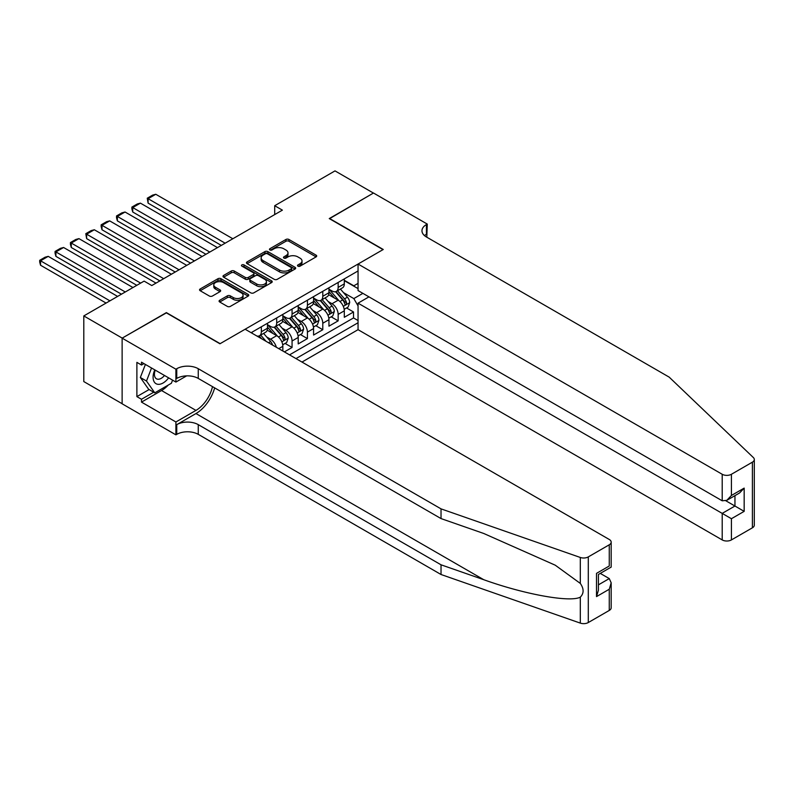 <?xml version="1.0" encoding="UTF-8"?>
<svg xmlns="http://www.w3.org/2000/svg" width="794" height="794" viewBox="0 0 794 794"><rect width="100%" height="100%" fill="white"/><g stroke="black" fill="none" stroke-linecap="round" stroke-linejoin="round"><path stroke-width="1.19" d="M297.949 266.149A1.489 0.863 0 0 0 300.063 266.149L316.081 256.899A2.134 1.231 0 0 0 316.707 256.025A2.134 1.231 0 0 0 316.081 255.152L288.937 239.48A2.134 1.231 0 0 0 285.919 239.48L269.891 248.73A1.489 0.863 0 0 0 269.454 249.346A1.489 0.863 0 0 0 269.891 249.951A1.489 0.863 0 0 0 272.005 249.951L274.079 248.75A6.828 3.94 0 0 1 283.736 248.75L285.999 250.06A6.828 3.94 0 0 1 287.994 252.849A6.828 3.94 0 0 1 285.999 255.628L283.924 256.829A1.489 0.863 0 0 0 283.488 257.435A1.489 0.863 0 0 0 283.924 258.05A1.489 0.863 0 0 0 286.029 258.05L288.103 256.849A6.828 3.94 0 0 1 297.76 256.849L300.023 258.159A6.828 3.94 0 0 1 302.018 260.948A6.828 3.94 0 0 1 300.023 263.727L297.949 264.928A1.489 0.863 0 0 0 297.512 265.533A1.489 0.863 0 0 0 297.949 266.149L297.949 264.928M219.71 300.261A2.134 1.231 0 0 0 219.084 301.125A2.134 1.231 0 0 0 219.71 301.998L227.332 306.395A2.134 1.231 0 0 0 230.339 306.395L248.145 296.122A2.134 1.231 0 0 0 248.76 295.249A2.134 1.231 0 0 0 248.145 294.376L220.99 278.704A2.134 1.231 0 0 0 217.973 278.704L200.177 288.976A2.134 1.231 0 0 0 199.552 289.85A2.134 1.231 0 0 0 200.177 290.723L209.378 296.033A2.134 1.231 0 0 0 212.395 296.033L220.017 291.636A2.134 1.231 0 0 0 220.643 290.763A2.134 1.231 0 0 0 220.017 289.899L215.452 287.259A5.707 3.295 0 0 1 213.785 284.937A5.707 3.295 0 0 1 217.298 281.89A5.707 3.295 0 0 1 223.521 282.604L241.396 292.917A5.707 3.295 0 0 1 243.063 295.249A5.707 3.295 0 0 1 239.54 298.296A5.707 3.295 0 0 1 233.327 297.581L230.339 295.864A2.134 1.231 0 0 0 227.332 295.864L219.71 300.261L219.71 301.998M166.383 312.866L122.207 338.105L83.797 315.933L83.797 381.577L122.127 403.709M166.383 312.608L220.156 343.653L383.026 249.624L329.252 218.578L373.418 193.071L335.008 170.889L274.704 205.715L274.704 214.578M83.797 315.933L144.101 281.116L151.783 285.552L282.386 210.142L274.704 205.715M274.228 279.319A2.134 1.231 0 0 0 277.245 279.319L295.04 269.037A2.134 1.231 0 0 0 295.666 268.173A2.134 1.231 0 0 0 295.04 267.3L267.896 251.629A2.134 1.231 0 0 0 264.878 251.629L247.083 261.901A2.134 1.231 0 0 0 246.458 262.774A2.134 1.231 0 0 0 247.083 263.648L274.228 279.319M242.478 266.466A1.489 0.863 0 0 1 243.996 266.675L243.996 264.908L271.588 280.838A2.134 1.231 0 0 1 272.213 281.711A2.134 1.231 0 0 1 271.588 282.585L253.792 292.857A2.134 1.231 0 0 1 250.775 292.857L223.63 277.185L223.63 275.439A2.134 1.231 0 0 0 223.005 276.312A2.134 1.231 0 0 0 223.63 277.185M223.63 275.439L231.252 271.042A2.134 1.231 0 0 1 234.27 271.042L245.277 277.404A2.134 1.231 0 0 0 248.294 277.404L253.346 274.486A2.134 1.231 0 0 0 253.971 273.612A2.134 1.231 0 0 0 253.346 272.739L241.882 266.129A1.489 0.863 0 0 1 241.445 265.514A1.489 0.863 0 0 1 242.369 264.72A1.489 0.863 0 0 1 243.996 264.908M284.381 351.901L292.063 347.464L285.076 343.425M282.059 328.121L285.919 330.344A8.694 5.022 60 0 1 292.063 340.993L298.207 337.44L298.207 343.921L307.427 338.591L300.44 334.562M297.422 319.248L301.283 321.471A8.694 5.022 60 0 1 307.427 332.12L313.57 328.567L313.57 335.048L322.791 329.728L315.804 325.689M312.786 310.375L316.647 312.608A8.694 5.022 60 0 1 322.791 323.247L328.944 319.704L328.944 326.175L338.155 320.855L338.155 314.374A8.694 5.022 -120 0 0 332.011 303.735L328.16 301.502M331.167 316.816L338.155 320.855M282.843 351.017L282.843 346.313A8.694 5.022 -120 0 0 276.699 335.663L267.201 330.185M276.342 347.256A8.694 5.022 60 0 0 270.556 339.217L266.695 336.984M298.207 337.44A8.694 5.022 -120 0 0 292.063 326.8L282.565 321.312M313.57 328.567A8.694 5.022 -120 0 0 307.427 317.928L297.929 312.439M328.944 319.704A8.694 5.022 -120 0 0 322.791 309.055L313.293 303.566M301.978 362.054L358.054 329.679L722.203 539.92L722.203 513.39L734.956 506.026L734.956 495.635M295.983 358.6L358.054 322.761M358.054 270.952L251.122 332.696M267.479 324.667L270.556 326.443A8.694 5.022 60 0 0 274.903 326.87L281.046 323.327A8.694 5.022 -120 0 0 282.843 319.347L282.843 314.374M282.843 315.794L285.919 317.57A8.694 5.022 60 0 0 290.267 317.997L296.41 314.454A8.694 5.022 -120 0 0 298.207 310.474L298.207 305.511M298.207 306.931L301.283 308.697A8.694 5.022 60 0 0 305.63 309.134L311.774 305.581A8.694 5.022 -120 0 0 313.57 301.601L313.57 296.638M313.57 298.058L316.647 299.834A8.694 5.022 60 0 0 320.994 300.261L327.138 296.708A8.694 5.022 -120 0 0 328.944 292.728L328.944 287.765M289.532 354.868L353.529 317.928L353.529 311.982L344.308 317.302L344.308 310.831A8.694 5.022 -120 0 0 338.155 300.182L328.656 294.703M328.944 289.185L332.011 290.961A8.694 5.022 -120 0 0 336.358 291.388A8.694 5.022 -120 0 0 338.155 287.408L338.155 282.446M336.358 291.388L342.502 287.845A8.694 5.022 -120 0 0 344.308 283.865L344.308 278.893M252.115 333.272L252.115 332.12M261.335 326.8L261.335 331.763A8.694 5.022 60 0 1 259.539 335.743A8.694 5.022 60 0 1 256.859 336.011M259.539 335.743L265.682 332.19A8.694 5.022 -120 0 0 267.479 328.22L267.479 323.247M276.699 317.928L276.699 322.89A8.694 5.022 60 0 1 274.903 326.87M292.063 309.055L292.063 314.027A8.694 5.022 60 0 1 290.267 317.997M307.427 300.182L307.427 305.154A8.694 5.022 60 0 1 305.63 309.134M322.791 291.309L322.791 296.281A8.694 5.022 60 0 1 320.994 300.261M322.791 323.247L322.791 329.728M307.427 332.12L307.427 338.591M292.063 340.993L292.063 347.464M358.054 305.908L353.826 298.584L343.524 292.639M353.826 298.584L362.898 293.353M344.308 280.669L358.054 288.609M344.308 280.312L353.826 285.81L358.054 283.379M346.531 307.943L353.529 311.982M353.529 317.928L358.054 320.548M298.544 266.357L300.023 265.504A6.828 3.94 0 0 0 302.018 262.715L302.018 260.948M287.994 252.849L287.994 254.616A6.828 3.94 0 0 1 285.999 257.405L284.52 258.258M316.081 255.152L316.081 256.899L288.937 241.257A2.134 1.231 0 0 0 285.919 241.257L270.496 250.16M295.011 269.057L267.896 253.405A2.134 1.231 0 0 0 264.878 253.405L247.113 263.658M291.269 268.779A1.489 0.863 0 0 0 291.706 268.173A1.489 0.863 0 0 0 291.269 267.558L267.449 253.802A1.489 0.863 0 0 0 265.335 253.802L263.142 255.063A6.828 3.94 0 0 0 261.147 257.852A6.828 3.94 0 0 0 263.142 260.64L279.438 270.039A6.828 3.94 0 0 0 289.085 270.039L291.269 268.779L291.269 270.556A1.489 0.863 0 0 0 291.706 269.94L291.706 268.173M261.147 257.852L261.147 259.628A6.828 3.94 0 0 0 263.142 262.417L263.142 260.64M291.269 270.556L289.085 271.816A6.828 3.94 0 0 1 279.438 271.816L263.142 262.417M223.66 277.195L231.252 272.818L231.252 271.042M253.971 273.612L253.971 275.389A2.134 1.231 0 0 1 253.346 276.262L248.294 279.17A2.134 1.231 0 0 1 245.277 279.17L234.27 272.818A2.134 1.231 0 0 0 231.252 272.818M243.996 266.675L271.568 282.595M256.7 283.994A5.707 3.295 0 0 0 262.913 284.709A5.707 3.295 0 0 0 266.437 281.672A5.707 3.295 0 0 0 264.769 279.339L258.467 275.707A2.134 1.231 0 0 0 255.45 275.707L250.398 278.615A2.134 1.231 0 0 0 249.782 279.488A2.134 1.231 0 0 0 250.398 280.361L256.7 283.994L256.7 285.771A5.707 3.295 0 0 0 262.913 286.485A5.707 3.295 0 0 0 266.437 283.438L266.437 281.672M249.782 279.488L249.782 281.265A2.134 1.231 0 0 0 250.398 282.138L250.398 280.361M256.7 285.771L250.398 282.138M243.063 295.249L243.063 297.025A5.707 3.295 0 0 1 239.54 300.063A5.707 3.295 0 0 1 233.327 299.358L230.339 297.631A2.134 1.231 0 0 0 227.332 297.631L219.74 302.018M213.785 284.937L213.785 286.703A5.707 3.295 0 0 0 215.452 289.036L215.452 287.259M219.988 291.656L215.452 289.036M248.145 294.376L248.145 296.122L220.99 280.481A2.134 1.231 0 0 0 217.973 280.481L200.207 290.743M344.179 309.303L348.149 307.02L349.678 302.583A5.756 3.325 -120 0 0 347.435 297.174L340.418 289.046M225.149 243.192L148.101 198.708L155.783 194.272L232.831 238.756M339.008 300.747L330.691 291.11A16.624 9.597 -120 0 0 328.944 289.284M148.101 203.135L147.257 198.212L148.101 198.708L148.101 203.135L221.308 245.406M334.443 298.038L329.788 292.649A13.796 7.97 -120 0 0 328.944 291.726M335.574 291.706L342.68 299.924A5.756 3.325 60 0 1 344.725 303.894C345.598 305.045 346.214 304.688 346.571 302.822A5.756 3.325 -120 0 0 344.517 298.862L337.5 290.733M335.991 291.567L343.623 300.4A2.938 1.697 60 0 1 344.358 301.551L346.571 302.822M344.725 303.894L345.152 304.568M147.257 198.212L152.627 195.116L155.783 194.272M154.77 369.855A14.123 8.158 120 0 0 158.085 384.326A14.123 8.158 120 0 0 168.626 377.855M155.247 370.133A9.667 5.578 120 0 0 156.428 378.788A9.667 5.578 120 0 0 157.837 379.224A9.667 5.578 120 0 0 164.507 375.483M172.586 380.137L171.375 383.264L154.78 392.841L148.637 389.288L140.34 377.487L145.401 364.446M154.78 392.841L146.493 381.041L151.545 367.999M140.34 377.487L146.493 381.041M368.962 296.857L358.054 303.159L731.413 518.71L731.413 539.92L752.394 527.812L752.394 462.168A6.521 3.762 0 0 0 754.3 459.498A6.521 3.762 0 0 0 753.357 457.552L669.193 377.14L426.428 236.979A15.215 8.784 180 0 1 421.971 230.766A15.215 8.784 180 0 1 426.428 224.563L427.271 224.077L373.498 193.021L329.48 218.707M358.054 303.159L358.054 329.679M329.48 218.439L383.254 249.485L358.054 264.035L722.203 474.276A6.521 3.762 0 0 0 731.413 474.276L752.394 462.168M427.271 224.077L426.815 237.198M358.054 264.035L358.054 290.564L722.203 500.796L722.203 474.276M754.3 459.498L754.3 525.142A6.521 3.762 180 0 1 752.394 527.812M731.413 539.92A6.521 3.762 180 0 1 722.203 539.92M424.512 235.629A15.215 8.784 180 0 1 426.428 234.28L426.428 224.563M725.885 500.796L744.167 511.356L731.413 518.71M731.413 474.276L731.413 495.476L726.808 500.339L722.203 500.796M731.413 495.476L744.167 488.112L739.561 492.975L726.808 500.339M609.266 610.437L609.266 589.237L611.182 582.816L611.182 607.777A6.521 3.762 180 0 1 609.266 610.437L588.294 622.546A6.521 3.762 180 0 1 580.315 623.111L441.027 574.509L441.027 564.802L198.262 424.641A15.215 8.784 -0 0 0 176.754 424.641L195.959 413.555A28.306 16.337 120 0 0 214.658 387.889M441.027 564.802L483.735 579.699C524.556 594.408 570.161 602.656 580.315 597.148C584.017 593.356 584.017 588.781 580.315 583.421L555.254 565.199L483.735 533.479L441.027 518.581L198.262 378.42A15.215 8.784 -0 0 0 176.754 378.42L176.754 368.714L175.911 369.2L122.127 338.155L166.154 312.737L219.928 343.782L245.128 329.232L609.266 539.473A6.521 3.762 -0 0 1 611.182 542.133A6.521 3.762 -0 0 1 609.266 544.793L588.294 556.902L588.294 622.546M441.027 574.509L198.262 434.358A15.215 8.784 -0 0 0 176.754 434.358L175.911 434.844L122.127 403.799L122.127 338.155M441.027 518.581L441.027 508.865L198.262 368.714A15.215 8.784 -0 0 0 176.754 368.714M580.315 583.421L580.315 557.467L441.027 508.865M168.318 385.021A24.445 14.113 -60 0 1 161.539 390.529L141.491 402.111L141.491 399.273L153.708 392.216M143.952 363.612L141.491 365.032L136.886 362.372L136.886 396.613L141.491 399.273M141.491 365.032L141.491 362.193L175.911 382.063L175.911 369.2M175.911 434.844L175.911 421.981L195.959 410.399A24.445 14.113 120 0 0 212.504 386.648M141.491 402.111L175.911 421.981M600.264 573.397L609.266 578.588L611.182 582.816M186.64 375.87L175.911 382.063M580.315 557.467A6.521 3.762 -0 0 0 588.294 556.902M136.886 396.613L149.103 389.556M609.266 589.237L596.512 596.602L598.428 590.17L598.428 574.459L611.182 567.095L611.182 542.133M596.512 596.602L596.512 573.357C599.004 574.796 599.004 574.796 596.512 573.357L609.266 565.993C611.757 567.432 611.757 567.432 609.266 565.993L609.266 544.793M328.815 318.176L332.785 315.883L334.314 311.447A5.756 3.325 -120 0 0 332.071 306.047L325.054 297.919M209.785 252.065L132.737 207.571L140.419 203.135L217.467 247.629M323.644 309.62L315.327 299.973A16.624 9.597 -120 0 0 313.57 298.147M132.737 212.008L131.883 208.862L131.883 207.085L132.737 207.571L132.737 212.008L205.944 254.279M319.079 306.911L314.424 301.522A13.796 7.97 -120 0 0 313.57 300.598M320.21 300.569L327.317 308.797A5.756 3.325 60 0 1 329.361 312.757C330.235 313.918 330.84 313.561 331.207 311.695A5.756 3.325 -120 0 0 329.153 307.725L322.136 299.606M320.627 300.44L328.259 309.273A2.938 1.697 60 0 1 328.994 310.414L331.207 311.695M329.361 312.757L329.788 313.441M131.883 207.085L137.263 203.979L140.419 203.135M313.441 327.049L317.421 324.756L318.95 320.319A5.756 3.325 -120 0 0 316.707 314.91L309.69 306.782M194.421 260.928L117.373 216.444L125.055 212.008L202.103 256.492M308.28 318.483L299.953 308.846A16.624 9.597 -120 0 0 298.207 307.02M117.373 220.881L116.52 217.735L116.52 215.958L117.373 216.444L117.373 220.881L190.58 263.151M303.715 315.784L299.06 310.394A13.796 7.97 -120 0 0 298.207 309.462M304.846 309.442L311.943 317.66A5.756 3.325 60 0 1 313.997 321.63C314.861 322.791 315.476 322.433 315.843 320.568A5.756 3.325 -120 0 0 313.789 316.598L306.772 308.469M305.263 309.313L312.896 318.146A2.938 1.697 60 0 1 313.63 319.287L315.843 320.568M313.997 321.63L314.414 322.314M116.52 215.958L121.899 212.852L125.055 212.008M298.078 335.922L302.048 333.629L303.586 329.192A5.756 3.325 -120 0 0 301.343 323.783L294.326 315.655M179.057 269.801L101.999 225.317L109.681 220.881L186.739 265.365M292.917 327.356L284.589 317.719A16.624 9.597 -120 0 0 282.843 315.893M101.999 229.754L101.156 226.598L101.156 224.831L101.999 225.317L101.999 229.754L175.216 272.024M288.351 324.657L283.696 319.257A13.796 7.97 -120 0 0 282.843 318.334M289.482 318.315L296.579 326.533A5.756 3.325 60 0 1 298.633 330.502C299.497 331.664 300.112 331.306 300.479 329.441A5.756 3.325 -120 0 0 298.425 325.471L291.408 317.342M289.899 318.176L297.532 327.009A2.938 1.697 60 0 1 298.266 328.16L300.479 329.441M298.633 330.502L299.05 331.187M101.156 224.831L106.535 221.725L109.681 220.881M282.714 344.794L286.684 342.502L288.222 338.065A5.756 3.325 -120 0 0 285.979 332.656L278.962 324.528M163.693 278.674L86.635 234.19L94.317 229.754L171.375 274.238M277.553 336.229L269.226 326.592A16.624 9.597 -120 0 0 267.479 324.766M86.635 238.627L85.792 233.694L86.635 234.19L86.635 238.627L159.852 280.887M272.987 333.52L268.332 328.13A13.796 7.97 -120 0 0 267.479 327.207M274.119 327.188L281.215 335.405A5.756 3.325 60 0 1 283.269 339.375C284.133 340.527 284.748 340.179 285.115 338.304A5.756 3.325 -120 0 0 283.061 334.343L276.044 326.215M274.535 327.049L282.168 335.882A2.938 1.697 60 0 1 282.902 337.033L285.115 338.304M283.269 339.375L283.686 340.05M85.792 233.694L91.171 230.597L94.317 229.754M272.56 345.072A5.756 3.325 -120 0 0 270.615 341.529L263.598 333.401M140.647 283.111L71.271 243.053L78.953 238.627L156.011 283.111M71.271 247.49L70.428 244.344L70.428 242.567L71.271 243.053L71.271 247.49L136.806 285.324M266.069 341.331L260.68 335.088M259.172 335.922L261.623 338.76M258.755 336.051L260.561 338.145M70.428 242.567L75.807 239.46L78.953 238.627M125.283 291.984L55.908 251.926L63.589 247.49L132.965 287.547M55.908 256.363L55.064 253.217L55.064 251.44L55.908 251.926L55.908 256.363L121.442 294.197M55.064 251.44L60.443 248.333L63.589 247.49M109.919 300.847L40.544 260.799L48.226 256.363L117.601 296.41M40.544 265.236L39.7 262.089L39.7 260.313L40.544 260.799L40.544 265.236L106.078 303.07M39.7 260.313L45.079 257.206L48.226 256.363M270.556 339.217L276.699 335.663M285.919 330.344L292.063 326.8M301.283 321.471L307.427 317.928M316.647 312.608L322.791 309.055M332.011 303.735L338.155 300.182M338.155 287.408L344.308 283.865M261.335 331.763L267.479 328.22M276.699 322.89L282.843 319.347M292.063 314.027L298.207 310.474M307.427 305.154L313.57 301.601M322.791 296.281L328.944 292.728M338.155 314.374L344.308 310.831M278.773 348.665L282.843 346.313M300.023 265.504L300.023 263.727M283.924 258.05L283.924 256.829M285.999 257.405L285.999 255.628M269.891 249.951L269.891 248.73M285.919 241.257L285.919 239.48M288.937 241.257L288.937 239.48M247.083 263.648L247.083 261.901M264.878 253.405L264.878 251.629M267.896 253.405L267.896 251.629M295.04 269.037L295.04 267.3M279.438 271.816L279.438 270.039M289.085 271.816L289.085 270.039M234.27 272.818L234.27 271.042M245.277 279.17L245.277 277.404M248.294 279.17L248.294 277.404M253.346 276.262L253.346 274.486M271.588 282.585L271.588 280.838M227.332 297.631L227.332 295.864M230.339 297.631L230.339 295.864M233.327 299.358L233.327 297.581M220.017 291.636L220.017 289.899M200.177 290.723L200.177 288.976M217.973 280.481L217.973 278.704M220.99 280.481L220.99 278.704M343.296 306.355L349.648 302.693M330.691 291.11L331.475 290.654M344.517 298.862L347.435 297.174M339.931 301.512L342.68 299.924M744.167 488.112L744.167 511.356M483.735 579.699L195.959 413.555M198.262 378.42L198.262 368.714M198.262 424.641L198.262 434.358M580.315 623.111L580.315 597.148M176.754 424.641L176.754 434.358M161.539 390.529L195.959 410.399M598.428 584.85L609.266 578.588M327.932 315.228L334.284 311.566M315.327 299.973L316.111 299.517M329.153 307.725L332.071 306.047M324.567 310.375L327.317 308.797M312.568 324.101L318.91 320.429M299.953 308.846L300.747 308.39M313.789 316.598L316.707 314.91M309.203 319.248L311.943 317.66M297.204 332.964L303.546 329.302M284.589 317.719L285.383 317.263M298.425 325.471L301.343 323.783M293.84 328.121L296.579 326.533M281.84 341.837L288.182 338.175M269.226 326.592L270.02 326.136M283.061 334.343L285.979 332.656M278.476 336.993L281.215 335.405M268.511 342.74L270.615 341.529"/></g></svg>
